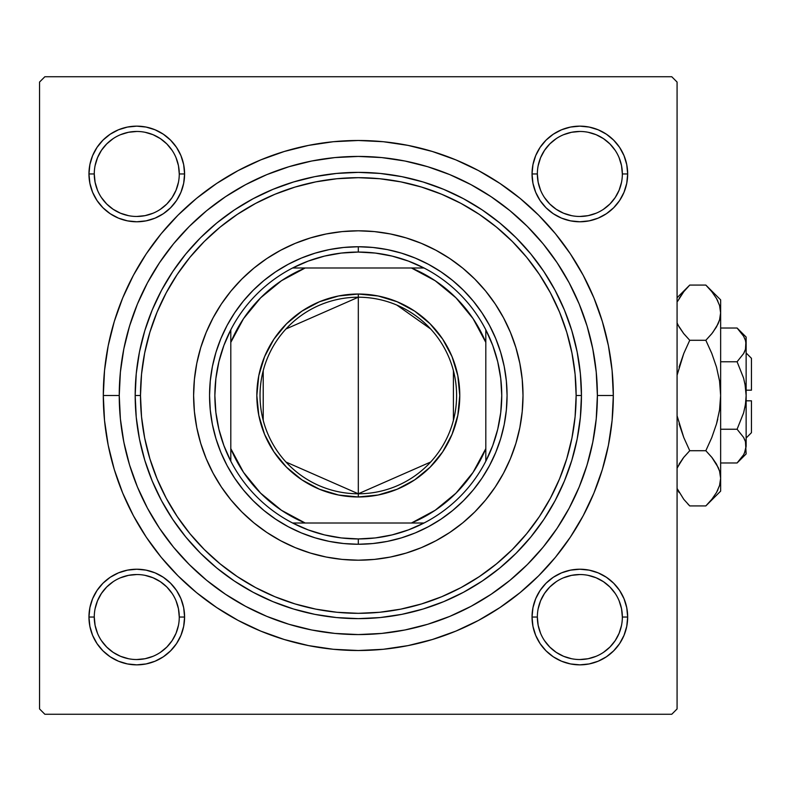 <?xml version="1.0" encoding="UTF-8"?>
<svg xmlns="http://www.w3.org/2000/svg" width="791" height="791" viewBox="0 0 791 791"><rect width="100%" height="100%" fill="white"/><g stroke="black" fill="none" stroke-linecap="round" stroke-linejoin="round"><path stroke-width="1.19" d="M89.877 607.715L88.958 617.039L89.877 607.715L88.958 617.039L89.877 626.363L92.596 635.341L97.016 643.607L102.959 650.845L110.206 656.797L118.472 661.217L127.44 663.936L136.774 664.855L146.098 663.936L155.066 661.217L163.332 656.797L170.579 650.845L176.531 643.607L180.951 635.341L183.67 626.363L184.59 617.039L183.67 607.715L180.951 598.738L176.531 590.472L170.579 583.234L163.332 577.282L155.066 572.862L146.098 570.143L136.774 569.223L127.44 570.143L118.472 572.862L110.206 577.282L102.959 583.234L97.016 590.472L92.596 598.738L89.877 607.715L88.958 617.039L94.267 617.039A42.506 42.506 0 0 0 136.774 659.536A42.506 42.506 0 0 0 179.27 617.039A42.506 42.506 0 0 0 136.774 574.533A42.506 42.506 0 0 0 94.267 617.039L88.958 617.039A47.816 47.816 0 0 1 136.774 569.223A47.816 47.816 0 0 1 184.59 617.039L179.27 617.039A42.506 42.506 0 0 1 136.774 659.536A42.506 42.506 0 0 1 94.267 617.039A42.506 42.506 0 0 1 136.774 574.533A42.506 42.506 0 0 1 179.27 617.039L178.459 608.744L176.037 600.774M89.877 164.637L88.958 173.961L89.877 164.637L88.958 173.961L89.877 183.285L92.596 192.262L97.016 200.528L102.959 207.766L110.206 213.718L118.472 218.138L127.44 220.857L136.774 221.777L146.098 220.857L155.066 218.138L163.332 213.718L170.579 207.766L176.531 200.528L180.951 192.262L183.67 183.285L184.59 173.961L183.67 164.637L180.951 155.659L176.531 147.393L170.579 140.155L163.332 134.203L155.066 129.783L146.098 127.064L136.774 126.145L127.44 127.064L118.472 129.783L110.206 134.203L102.959 140.155L97.016 147.393L92.596 155.659L89.877 164.637L88.958 173.961L94.267 173.961A42.506 42.506 0 0 0 136.774 216.467A42.506 42.506 0 0 0 179.27 173.961A42.506 42.506 0 0 0 136.774 131.464A42.506 42.506 0 0 0 94.267 173.961L88.958 173.961A47.816 47.816 0 0 1 136.774 126.145A47.816 47.816 0 0 1 184.59 173.961L179.27 173.961A42.506 42.506 0 0 1 136.774 216.467A42.506 42.506 0 0 1 94.267 173.961A42.506 42.506 0 0 1 136.774 131.464A42.506 42.506 0 0 1 179.27 173.961L178.459 165.665L176.037 157.696M532.956 164.637L532.036 173.961L532.956 164.637L532.036 173.961L532.956 183.285L535.675 192.262L540.095 200.528L546.037 207.766L553.285 213.718L561.551 218.138L570.519 220.857L579.852 221.777L589.176 220.857L598.144 218.138L606.41 213.718L613.658 207.766L619.61 200.528L624.02 192.262L626.749 183.285L627.668 173.961L626.749 164.637L624.02 155.659L619.61 147.393L613.658 140.155L606.41 134.203L598.144 129.783L589.176 127.064L579.852 126.145L570.519 127.064L561.551 129.783L553.285 134.203L546.037 140.155L540.095 147.393L535.675 155.659L532.956 164.637L532.036 173.961L537.346 173.961A42.506 42.506 0 0 0 579.852 216.467A42.506 42.506 0 0 0 622.349 173.961A42.506 42.506 0 0 0 579.852 131.464A42.506 42.506 0 0 0 537.346 173.961L532.036 173.961A47.816 47.816 0 0 1 579.852 126.145A47.816 47.816 0 0 1 627.668 173.961L622.349 173.961A42.506 42.506 0 0 1 579.852 216.467A42.506 42.506 0 0 1 537.346 173.961A42.506 42.506 0 0 1 579.852 131.464A42.506 42.506 0 0 1 622.349 173.961L621.538 165.665L619.116 157.696M532.956 607.715L532.036 617.039L532.956 607.715L532.036 617.039L532.956 626.363L535.675 635.341L540.095 643.607L546.037 650.845L553.285 656.797L561.551 661.217L570.519 663.936L579.852 664.855L589.176 663.936L598.144 661.217L606.41 656.797L613.658 650.845L619.61 643.607L624.02 635.341L626.749 626.363L627.668 617.039L626.749 607.715L624.02 598.738L619.61 590.472L613.658 583.234L606.41 577.282L598.144 572.862L589.176 570.143L579.852 569.223L570.519 570.143L561.551 572.862L553.285 577.282L546.037 583.234L540.095 590.472L535.675 598.738L532.956 607.715L532.036 617.039L537.346 617.039A42.506 42.506 0 0 0 579.852 659.536A42.506 42.506 0 0 0 622.349 617.039A42.506 42.506 0 0 0 579.852 574.533A42.506 42.506 0 0 0 537.346 617.039L532.036 617.039A47.816 47.816 0 0 1 579.852 569.223A47.816 47.816 0 0 1 627.668 617.039L622.349 617.039A42.506 42.506 0 0 1 579.852 659.536A42.506 42.506 0 0 1 537.346 617.039A42.506 42.506 0 0 1 579.852 574.533A42.506 42.506 0 0 1 622.349 617.039L621.538 608.744L619.116 600.774M613.322 395.5L597.383 395.5L613.322 395.5L612.096 370.504L608.417 345.746L602.337 321.472L593.912 297.91L583.204 275.288L570.341 253.822L555.44 233.721L538.631 215.182L520.082 198.373L499.991 183.472L478.525 170.599L455.903 159.901L432.341 151.476L408.057 145.396L383.309 141.718L358.313 140.491L333.318 141.718L308.559 145.396L284.285 151.476L260.723 159.901L238.101 170.599L216.635 183.472L196.534 198.373L177.995 215.182L161.186 233.721L146.276 253.822L133.412 275.288L122.714 297.91L114.28 321.472L108.199 345.746L104.531 370.504L103.305 395.5A255.009 255.009 0 0 1 358.313 140.491A255.009 255.009 0 0 1 613.322 395.5A255.009 255.009 0 0 1 358.313 650.509A255.009 255.009 0 0 1 103.305 395.5L104.531 420.496L108.199 445.254L114.28 469.528L122.714 493.09L133.412 515.712L146.276 537.178L161.186 557.279L177.995 575.818L196.534 592.627L216.635 607.528L238.101 620.401L260.723 631.099L284.285 639.524L308.559 645.604L333.318 649.282L358.313 650.509L383.309 649.282L408.057 645.604L432.341 639.524L455.903 631.099L478.525 620.401L499.991 607.528L520.082 592.627L538.631 575.818L555.44 557.279L570.341 537.178L583.204 515.712L593.912 493.09L602.337 469.528L608.417 445.254L612.096 420.496L613.322 395.5M119.243 395.5L103.305 395.5L119.243 395.5A239.07 239.07 0 0 1 358.313 156.43A239.07 239.07 0 0 1 597.383 395.5A239.07 239.07 0 0 1 358.313 634.57A239.07 239.07 0 0 1 119.243 395.5L120.39 418.933L123.831 442.139L129.536 464.9L137.436 486.989L147.472 508.198L159.535 528.319L173.506 547.164L189.267 564.547L206.649 580.307L225.494 594.278L245.615 606.341L266.824 616.377L288.913 624.277L311.674 629.982L334.88 633.423L358.313 634.57L381.746 633.423L404.952 629.982L427.713 624.277L449.802 616.377L471.011 606.341L491.132 594.278L509.977 580.307L527.36 564.547L543.12 547.164L557.091 528.319L569.154 508.198L579.18 486.989L587.09 464.9L592.785 442.139L596.226 418.933L597.383 395.5L596.226 372.067L592.785 348.861L587.09 326.1L579.18 304.011L569.154 282.802L557.091 262.681L543.12 243.836L527.36 226.453L509.977 210.693L491.132 196.722L471.011 184.659L449.802 174.623L427.713 166.723L404.952 161.018L381.746 157.577L358.313 156.43L334.88 157.577L311.674 161.018L288.913 166.723L266.824 174.623L245.615 184.659L225.494 196.722L206.649 210.693L189.267 226.453L173.506 243.836L159.535 262.681L147.472 282.802L137.436 304.011L129.536 326.1L123.831 348.861L120.39 372.067L119.243 395.5M327.098 233.79L328.69 233.493M594.199 356.593L592.133 345.687M533.628 232.959L526.045 225.148M498.785 202.051L489.965 195.941M479.168 189.227L469.983 184.115M436.503 169.581L427.051 166.525M246.644 184.115L237.429 189.237M130.426 323.232L127.302 333.921M671.757 76.737L44.86 76.737L671.757 76.737L677.076 82.056L677.076 708.944L677.076 82.056L671.757 76.737M39.55 708.944L39.55 82.056L44.86 76.737L39.55 82.056L39.55 708.944L44.86 714.263L39.55 708.944M671.757 714.263L44.86 714.263L671.757 714.263L677.076 708.944L671.757 714.263M122.427 434.407L124.484 445.313M182.998 558.041L190.582 565.852M217.832 588.949L226.661 595.059M237.458 601.773L246.644 606.885M280.123 621.419L289.575 624.475M469.983 606.885L479.188 601.763M586.2 467.768L589.315 457.079M389.518 557.21L387.936 557.507M626.749 183.285L627.668 173.961L626.749 183.285L627.668 173.961L626.749 164.637M589.176 127.064L579.852 126.145L589.176 127.064L579.852 126.145L570.519 127.064M622.349 173.961L627.668 173.961A47.816 47.816 0 0 1 579.852 221.777A47.816 47.816 0 0 1 532.036 173.961L532.956 183.285M570.519 220.857L579.852 221.777L570.519 220.857L579.852 221.777L589.176 220.857M183.67 183.285L184.59 173.961L183.67 183.285L184.59 173.961L183.67 164.637M146.098 127.064L136.774 126.145L146.098 127.064L136.774 126.145L127.44 127.064M179.27 173.961L184.59 173.961A47.816 47.816 0 0 1 136.774 221.777A47.816 47.816 0 0 1 88.958 173.961L89.877 183.285M127.44 220.857L136.774 221.777L127.44 220.857L136.774 221.777L146.098 220.857M183.67 626.363L184.59 617.039L183.67 626.363L184.59 617.039L183.67 607.715M146.098 570.143L136.774 569.223L146.098 570.143L136.774 569.223L127.44 570.143M179.27 617.039L184.59 617.039A47.816 47.816 0 0 1 136.774 664.855A47.816 47.816 0 0 1 88.958 617.039L89.877 626.363M127.44 663.936L136.774 664.855L127.44 663.936L136.774 664.855L146.098 663.936M626.749 626.363L627.668 617.039L626.749 626.363L627.668 617.039L626.749 607.715M589.176 570.143L579.852 569.223L589.176 570.143L579.852 569.223L570.519 570.143M622.349 617.039L627.668 617.039A47.816 47.816 0 0 1 579.852 664.855A47.816 47.816 0 0 1 532.036 617.039L532.956 626.363M570.519 663.936L579.852 664.855L570.519 663.936L579.852 664.855L589.176 663.936M178.459 625.335L176.037 633.304L172.112 640.651L166.822 647.087L160.385 652.377M128.478 658.725L120.509 656.303L113.162 652.377L106.716 647.087L101.436 640.651M101.446 593.418L106.716 586.981L113.153 581.711M160.395 581.711L166.822 586.981L172.102 593.418M621.538 625.335L619.116 633.304L615.19 640.651L609.901 647.087L603.454 652.387M571.557 658.725L563.587 656.303L556.241 652.377L549.794 647.087L544.515 640.651M544.515 593.418L549.794 586.981L556.221 581.711M603.474 581.711L609.901 586.981L615.18 593.418M615.18 197.582L609.901 204.019L603.474 209.289M556.221 209.289L549.794 204.019L544.515 197.582M538.167 165.665L540.579 157.696L544.515 150.349L549.794 143.913L556.251 138.613M588.138 132.275L596.117 134.697L603.464 138.623L609.901 143.913L615.19 150.349M172.102 197.582L166.822 204.019L160.395 209.289M113.153 209.289L106.716 204.019L101.446 197.582M95.088 165.665L97.511 157.696L101.436 150.349L106.716 143.913L113.162 138.623M145.06 132.275L153.039 134.697L160.385 138.623L166.822 143.913L172.122 150.359M537.346 617.039L538.167 625.335L540.579 633.304M579.833 659.536L588.138 658.725L596.117 656.303M603.464 581.701L596.117 577.776L588.138 575.354M579.862 574.533L571.557 575.354L563.587 577.776M544.515 593.428L540.579 600.774L538.167 608.744M94.267 617.039L95.088 625.335L97.511 633.304M136.754 659.536L145.06 658.725L153.039 656.303M160.385 581.701L153.039 577.776L145.06 575.354M136.784 574.533L128.478 575.354L120.509 577.776M101.436 593.428L97.511 600.774L95.088 608.744M94.267 173.961L95.088 182.256L97.511 190.226M113.162 209.299L120.509 213.224L128.478 215.646M136.754 216.467L145.06 215.646L153.039 213.224M172.112 197.572L176.037 190.226L178.459 182.256M136.784 131.464L128.478 132.275L120.509 134.697M537.346 173.961L538.167 182.256L540.579 190.226M556.241 209.299L563.587 213.224L571.557 215.646M579.833 216.467L588.138 215.646L596.117 213.224M615.19 197.572L619.116 190.226L621.538 182.256M579.862 131.464L571.557 132.275L563.587 134.697M503.57 473.107A164.696 164.696 0 0 0 503.57 317.893L510.472 332.477L515.91 347.694L519.835 363.366L522.208 379.354L523.009 395.5L522.208 411.646L519.835 427.634L515.91 443.306L510.472 458.523L503.56 473.137L495.245 486.999L485.625 499.981L474.768 511.955L462.794 522.811L449.812 532.442L435.95 540.747L421.336 547.659L406.119 553.097L390.438 557.032L374.45 559.405L358.313 560.196L342.167 559.405L326.179 557.032L310.507 553.097L295.29 547.659L280.676 540.747L266.814 532.442L253.832 522.811L241.858 511.955L231.002 499.981L221.371 486.999L213.066 473.137L206.154 458.523L200.706 443.306L196.781 427.634L194.408 411.646L193.617 395.5A164.696 164.696 0 0 1 358.313 230.804A164.696 164.696 0 0 1 523.009 395.5A164.696 164.696 0 0 1 358.313 560.196A164.696 164.696 0 0 1 193.617 395.5L194.408 379.354L196.781 363.366L200.706 347.694L206.154 332.477L213.066 317.863L221.371 304.001L231.002 291.019L241.858 279.045L253.832 268.189L266.814 258.558L280.676 250.253A164.696 164.696 0 0 0 253.951 268.09M503.541 317.834A164.696 164.696 0 0 0 485.723 291.137M485.516 290.9A164.696 164.696 0 0 0 462.913 268.287M462.666 268.09A164.696 164.696 0 0 0 435.979 250.272M280.676 250.253L295.29 243.341L310.507 237.903L326.179 233.968L342.167 231.595L358.313 230.804L374.45 231.595L390.438 233.968L406.119 237.903L421.336 243.341L435.95 250.253A164.696 164.696 0 0 0 280.706 250.243M253.703 268.287A164.696 164.696 0 0 0 231.101 290.9M230.903 291.137A164.696 164.696 0 0 0 213.076 317.834M213.046 317.893A164.696 164.696 0 0 0 213.046 473.107M581.444 395.5L576.135 395.5A217.822 217.822 0 0 1 358.313 613.322A217.822 217.822 0 0 1 140.491 395.5L135.182 395.5A223.131 223.131 0 0 0 358.313 618.631A223.131 223.131 0 0 0 581.444 395.5A223.131 223.131 0 0 1 358.313 618.631A223.131 223.131 0 0 1 135.182 395.5L136.25 373.629L139.463 351.965L144.783 330.727L152.159 310.112L161.522 290.317L172.784 271.531L185.826 253.951L200.528 237.725L216.754 223.013L234.344 209.971L253.13 198.719L272.925 189.356L293.54 181.979L314.778 176.65L336.442 173.447L358.313 172.369L380.184 173.447L401.838 176.65L423.086 181.979L443.702 189.356L463.496 198.719L482.273 209.971L499.863 223.013L516.088 237.725L530.791 253.951L543.842 271.531L555.094 290.317L564.458 310.112L571.834 330.727L577.153 351.965L580.367 373.629L581.444 395.5L580.367 417.371L577.153 439.035L571.834 460.273L564.458 480.888L555.094 500.683L543.842 519.469L530.791 537.049L516.088 553.275L499.863 567.987L482.273 581.029L463.496 592.281L443.702 601.644L423.086 609.021L401.838 614.35L380.184 617.553L358.313 618.631L336.442 617.553L314.778 614.35L293.54 609.021L272.925 601.644L253.13 592.281L234.344 581.029L216.754 567.987L200.528 553.275L185.826 537.049L172.784 519.469L161.522 500.683L152.159 480.888L144.783 460.273L139.463 439.035L136.25 417.371L135.182 395.5A223.131 223.131 0 0 1 358.313 172.369A223.131 223.131 0 0 1 581.444 395.5A223.131 223.131 0 0 0 358.313 172.369A223.131 223.131 0 0 0 135.182 395.5L140.491 395.5L141.54 416.847L144.674 437.996L149.875 458.731L157.073 478.852L166.209 498.182L177.204 516.513L189.939 533.688L204.286 549.518L220.125 563.874L237.3 576.609L255.631 587.604L274.952 596.74L295.083 603.938L315.817 609.139L336.966 612.274L358.313 613.322L379.66 612.274L400.81 609.139L421.544 603.938L441.665 596.74L460.995 587.604L479.326 576.609L496.491 563.874L512.331 549.518L526.687 533.688L539.422 516.513L550.407 498.182L559.553 478.852L566.752 458.731L571.942 437.996L575.087 416.847L576.135 395.5L575.087 374.153L571.942 353.004L566.752 332.269L559.553 312.148L550.407 292.818L539.422 274.487L526.687 257.312L512.331 241.482L496.491 227.126L479.326 214.391L460.995 203.396L441.665 194.26L421.544 187.062L400.81 181.861L379.66 178.726L358.313 177.678L336.966 178.726L315.817 181.861L295.083 187.062L274.952 194.26L255.631 203.396L237.3 214.391L220.125 227.126L204.286 241.482L189.939 257.312L177.204 274.487L166.209 292.818L157.073 312.148L149.875 332.269L144.674 353.004L141.54 374.153L140.491 395.5A217.822 217.822 0 0 1 358.313 177.678A217.822 217.822 0 0 1 576.135 395.5L581.444 395.5M129.536 464.9L137.436 486.989M427.713 624.277L449.802 616.377M587.09 326.1L579.18 304.011M288.913 166.723L266.824 174.623M500.663 438.679L495.739 452.422L489.5 465.622L481.996 478.14L473.305 489.866L463.496 500.683L452.679 510.492L440.953 519.183L428.435 526.687L415.235 532.936L401.492 537.85L387.333 541.4L372.887 543.536L358.313 544.257L343.729 543.536L329.293 541.4L315.134 537.85L301.381 532.936L288.191 526.687L275.663 519.183L263.947 510.492L253.13 500.683L243.321 489.866L234.63 478.14L227.116 465.622L220.877 452.422L215.963 438.679L212.413 424.52L210.268 410.084L209.556 395.5L210.268 380.916L212.413 366.48L215.963 352.321L220.877 338.578L227.116 325.378L234.63 312.86L243.321 301.134L253.13 290.317L263.947 280.508L275.663 271.817L288.191 264.313L301.381 258.064L315.134 253.15L329.293 249.6L343.729 247.464L358.313 246.743L372.887 247.464L387.333 249.6L401.492 253.15L415.235 258.064L428.435 264.313L440.953 271.817L452.679 280.508L463.496 290.317L473.305 301.134L481.996 312.86L489.5 325.378L495.739 338.578L500.663 352.321L504.213 366.48L506.349 380.916L507.071 395.5L506.349 410.084L504.213 424.52L500.663 438.679L495.739 452.422M435.95 250.253L449.812 258.558L462.794 268.189L474.768 279.045L485.625 291.019L495.245 304.001L503.56 317.863M241.858 511.955L253.832 522.811M295.29 547.659L310.507 553.097M474.768 511.955L485.625 499.981M510.472 458.523L515.91 443.306M474.768 279.045L462.794 268.189M421.336 243.341L406.119 237.903M241.858 279.045L231.002 291.019M206.154 332.477L200.706 347.694M215.963 352.321L220.877 338.578M401.492 253.15L415.235 258.064M315.134 537.85L301.381 532.936M213.076 473.166A164.696 164.696 0 0 0 230.903 499.863M231.101 500.1A164.696 164.696 0 0 0 253.703 522.713M253.951 522.91A164.696 164.696 0 0 0 280.647 540.728M280.706 540.757A164.696 164.696 0 0 0 435.92 540.757M435.979 540.728A164.696 164.696 0 0 0 462.666 522.91M462.913 522.713A164.696 164.696 0 0 0 485.516 500.1M485.723 499.863A164.696 164.696 0 0 0 503.541 473.166M532.036 617.039L532.264 612.353M579.852 569.223L584.539 569.451M627.668 617.039L627.431 621.726M579.852 664.855L575.166 664.628M88.958 617.039L89.185 612.353M136.774 569.223L141.46 569.451M184.59 617.039L184.352 621.726M136.774 664.855L132.087 664.628M627.668 173.961L627.431 178.647M579.852 221.777L575.166 221.549M532.036 173.961L532.264 169.274M579.852 126.145L584.539 126.372M184.59 173.961L184.352 178.647M136.774 221.777L132.087 221.549M88.958 173.961L89.185 169.274M136.774 126.145L141.46 126.372M430.66 462.023L358.313 493.782A98.282 98.282 0 0 0 456.595 395.5A98.282 98.282 0 0 0 358.313 297.218L358.313 294.025A101.475 101.475 0 0 1 459.779 395.5A101.475 101.475 0 0 1 358.313 496.975L358.313 297.218A98.282 98.282 0 0 1 456.595 395.5A98.282 98.282 0 0 1 358.313 493.782L285.956 462.023M396.855 305.089L430.66 328.977M453.411 370.682L453.411 420.318M230.804 461.212A143.438 143.438 0 0 1 230.804 329.788L223.912 345.38L218.909 361.695L215.884 378.474L214.865 395.5L215.884 412.526L218.909 429.305L223.912 445.62L230.804 461.212A143.438 143.438 0 0 0 292.601 523.009L308.193 529.901L324.498 534.904L341.287 537.929L358.313 538.938A143.438 143.438 0 0 1 292.601 523.009L424.025 523.009A143.438 143.438 0 0 1 358.313 538.938L375.339 537.929L392.118 534.904L408.423 529.901L424.025 523.009A143.438 143.438 0 0 0 485.812 461.212L492.714 445.62L497.717 429.305L500.743 412.526L501.751 395.5L500.743 378.474L497.717 361.695L492.714 345.38L485.812 329.788A143.438 143.438 0 0 1 485.812 461.212L485.812 329.788A143.438 143.438 0 0 0 424.025 267.991L408.423 261.099L392.118 256.096L375.339 253.071L358.313 252.062L358.313 246.743A148.757 148.757 0 0 0 209.556 395.5A148.757 148.757 0 0 0 358.313 544.257L358.313 538.938L358.313 544.257A148.757 148.757 0 0 1 209.556 395.5A148.757 148.757 0 0 1 358.313 246.743A148.757 148.757 0 0 1 507.071 395.5A148.757 148.757 0 0 1 358.313 544.257A148.757 148.757 0 0 0 507.071 395.5A148.757 148.757 0 0 0 358.313 246.743L358.313 252.062L341.287 253.071L324.498 256.096L308.193 261.099L292.601 267.991A143.438 143.438 0 0 1 424.025 267.991L292.601 267.991A143.438 143.438 0 0 0 230.804 329.788L230.804 461.212A143.438 143.438 0 0 0 292.601 523.009L411.439 523.009L435.169 510.274L455.982 493.169L473.077 472.365L485.812 448.626L485.812 342.374L473.077 318.635L455.982 297.831L435.169 280.726L411.439 267.991L305.188 267.991L281.448 280.726L260.635 297.831L243.539 318.635L230.804 342.374L230.804 448.626L243.539 472.365L260.635 493.169L281.448 510.274L305.188 523.009A138.128 138.128 0 0 1 230.804 448.626L230.804 461.212M358.313 294.025L378.108 295.982L397.141 301.757L414.682 311.13L430.067 323.746L442.683 339.121L452.056 356.672L457.831 375.705L459.779 395.5L457.831 415.295L452.056 434.328L442.683 451.879L430.067 467.254L414.682 479.87L397.141 489.243L378.108 495.018L358.313 496.975L338.518 495.018L319.475 489.243L301.935 479.87L286.56 467.254L273.943 451.879L264.56 434.328L258.786 415.295L256.838 395.5L258.786 375.705L264.56 356.672L273.943 339.121L286.56 323.746L301.935 311.13L319.475 301.757L338.518 295.982L358.313 294.025L358.313 493.782A98.282 98.282 0 0 1 260.031 395.5A98.282 98.282 0 0 1 358.313 297.218A98.282 98.282 0 0 0 260.031 395.5A98.282 98.282 0 0 0 358.313 493.782L358.313 496.975A101.475 101.475 0 0 1 256.838 395.5A101.475 101.475 0 0 1 358.313 294.025M424.025 267.991A143.438 143.438 0 0 1 485.812 329.788L485.812 342.374A138.128 138.128 0 0 0 411.439 267.991L424.025 267.991M485.812 461.212A143.438 143.438 0 0 1 424.025 523.009L411.439 523.009A138.128 138.128 0 0 0 485.812 448.626L485.812 461.212M230.804 329.788A143.438 143.438 0 0 1 292.601 267.991L305.188 267.991A138.128 138.128 0 0 0 230.804 342.374L230.804 329.788M263.215 420.318L263.215 370.682M285.956 328.977L358.313 297.218M751.45 358.313L751.45 390.19L751.45 358.313L746.14 352.994M746.14 390.19L751.45 390.19L746.14 390.19M744.588 351.659L745.478 349.286L743.619 353.557L737.093 361.764L743.619 378.147L745.478 386.71L743.609 378.128L737.093 361.764L743.619 378.147L745.478 386.68L746.14 395.5L745.478 404.32L743.609 412.872L737.093 429.236L720.641 429.236L737.093 429.236L743.589 437.393L745.468 441.675L746.14 446.114L745.488 450.475L743.619 454.776L737.093 462.982L720.641 462.982L737.093 462.982L743.609 454.795M737.133 429.276L743.589 437.393L745.468 441.675L746.14 453.935L745.478 441.704L746.14 446.114L744.46 453.164M744.104 438.333L743.619 437.443M745.893 390.19L744.984 383.853L746.14 395.5L746.14 446.114L745.498 450.455M745.488 441.744L746.14 446.114L746.14 395.5L745.478 404.32L743.669 412.655M738.784 329.778L737.093 328.018L720.641 328.018L737.093 328.018L743.589 336.175L745.468 340.456L746.14 344.886L745.488 349.256L743.619 353.557L737.093 361.764L743.609 353.577M737.093 361.764L720.641 361.764L737.093 361.764L743.589 353.607L737.093 361.764L743.609 378.138M707.154 286.411L705.839 285.076L689.742 285.076L705.839 285.076L711.791 291.652L716.468 298.425L719.543 305.425L720.641 312.682L720.641 299.868L720.641 491.132L720.641 478.318L719.573 485.456L716.517 492.496L711.811 499.329L705.839 505.924L689.742 505.924L683.79 499.348L677.076 488.452L683.79 499.348L689.742 505.924L705.839 505.924L707.154 504.589M677.521 467.155L683.78 457.297L689.742 450.712L705.839 450.712L711.791 457.287L716.468 464.05L719.543 471.06L720.641 478.318L719.563 471.12M719.553 409.926L716.498 423.917L719.563 409.886L720.641 395.5L719.563 381.114L720.641 395.5L720.641 312.682L719.573 319.831L716.517 326.861L711.811 333.703L716.498 326.901L711.811 333.703L705.839 340.288L689.742 340.288L705.839 340.288L711.791 333.713L705.839 340.288L711.791 353.439L716.508 367.113L719.563 381.114L716.498 367.083L719.553 381.074L716.498 367.083L711.801 353.448L716.508 367.113L719.563 381.114L720.641 395.5L719.563 409.886L720.641 395.5L719.553 409.926L716.498 423.917L711.801 437.552L705.839 450.712L711.791 437.561L705.839 450.712L712.167 457.752L716.468 464.05L719.543 471.06L720.641 478.318L719.563 485.516M718.238 467.54L711.791 457.287L705.839 450.712L689.742 450.712L683.79 457.287L679.083 464.099L683.78 457.297L689.742 450.712L683.79 437.561L677.076 415.769M716.508 423.897L717.773 419.072M679.083 367.083L683.79 353.448L689.742 340.288L683.414 333.248L689.742 340.288L683.79 353.439L677.076 375.231L683.79 353.448L689.742 340.288L683.79 353.439L689.742 340.288L683.79 333.713L678.273 325.408M718.07 323.845L719.563 319.88M720.641 299.868L705.839 285.076L711.791 291.652L716.468 298.425L719.543 305.425L720.641 312.682L719.553 305.484M677.64 301.252L683.78 291.671L688.348 286.5M712.167 333.248L705.839 340.288L711.791 353.439L716.498 367.083L711.801 353.448L705.839 340.288L711.811 333.703L716.498 326.91L719.543 319.94M719.543 305.425L720.641 312.682L719.573 319.831L720.641 312.682L719.573 305.544L720.631 313.078M716.517 298.504L717.941 301.252L716.517 298.504M712.76 332.487L717.991 324.003M711.791 437.561L705.839 450.712L711.791 437.561L716.498 423.917L711.801 437.552M719.543 485.575L720.641 478.318L719.553 471.11L720.641 478.318L720.631 396.301M707.737 503.976L711.791 499.348M719.573 485.456L716.517 492.496L711.811 499.329L705.839 505.924L720.641 491.132M683.79 333.713L679.113 326.95L683.79 333.713M679.232 298.217L683.78 291.671L689.742 285.076L677.076 297.742M687.873 287.004L683.79 291.652M677.59 324.003L679.064 326.861L677.59 324.003M677.076 375.231L677.808 371.928M682.811 458.533L677.076 468.183M683.414 457.752L689.742 450.712L683.79 437.561L679.083 423.917L683.79 437.552L689.742 450.712L683.79 457.287L677.59 466.997M687.834 503.966L688.308 504.46M688.427 504.589L689.742 505.924M679.064 492.496L677.64 489.748L679.064 492.496M746.131 345.133L746.14 337.065L737.093 328.018L743.589 336.175L745.468 340.456L746.14 344.886L746.14 395.5L746.14 344.886L745.468 349.325M745.488 349.256L746.14 337.065L746.14 344.886L745.468 340.446M743.609 412.872L737.093 429.236L743.609 437.423M751.45 400.81L751.45 432.687L751.45 400.81L746.14 400.81L751.45 400.81M744.647 439.46L745.468 441.675M744.984 407.147L745.893 400.81M738.23 329.185L743.589 336.175M718.188 467.441L719.543 471.06M719.563 409.886L720.641 395.5M705.839 285.076L711.791 291.652M677.393 323.559L677.076 322.817M717.941 489.748L716.389 492.714M683.622 291.869L684.66 290.594M744.519 351.807L743.619 353.557M746.14 453.935L737.093 462.982M751.45 432.687L746.14 438.006"/></g></svg>
